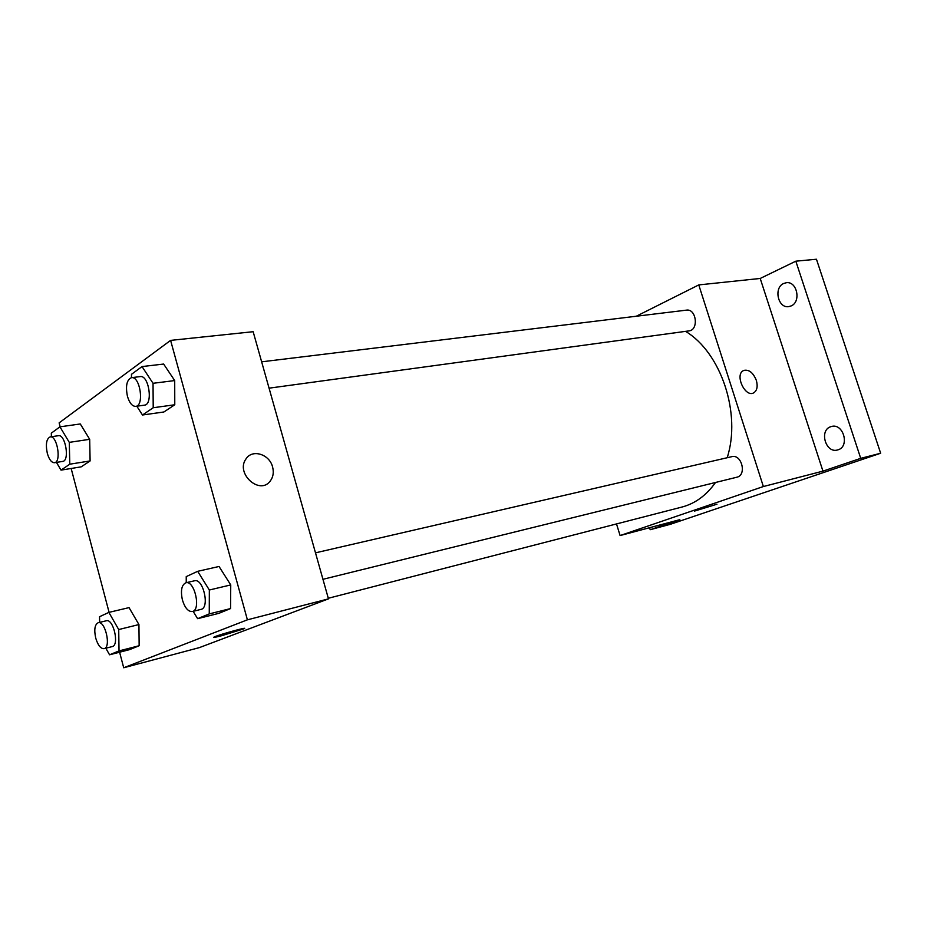 <?xml version="1.0" encoding="UTF-8"?>
<svg xmlns="http://www.w3.org/2000/svg" width="927" height="927" viewBox="0 0 927 927"><rect width="100%" height="100%" fill="white"/><g stroke="black" fill="none" stroke-linecap="round" stroke-linejoin="round"><path stroke-width="1.39" d="M636.293 316.234L698.773 284.913L760.21 278.459L795.829 261.182L816.455 259.236L880.65 453.245L670.36 524.3L650.186 529.711L649.572 527.718M795.829 261.182L860.719 458.344L880.65 453.245M860.719 458.344L822.956 471.136L763.361 486.536L620.093 535.563L679.815 519.665L650.186 529.711M716.965 504.218L694.393 511.125M791.079 305.945L788.773 306.605C777.973 308.598 773.408 287.694 783.721 283.465L786.27 282.735C797.058 280.881 801.426 301.935 791.079 305.945M838.182 449.78L837.429 450.001C825.679 453.465 818.97 430.395 830.638 426.744L831.658 426.443C843.385 423.129 849.908 446.362 838.182 449.78M760.21 278.459L822.956 471.136M328.297 598.274L681.959 507.046C695.18 503.558 706.362 495.377 715.517 482.48M727.185 457.741C741.461 413.535 721.032 352.55 685.563 331.368M698.773 284.913L763.361 486.536M620.093 535.563L616.513 523.929M269.073 388.17L688.923 330.904C699.016 330.082 696.397 308.39 686.42 310.139L261.646 361.82M322.955 579.305L736.826 477.22C747.035 475.261 741.751 453.813 731.774 456.675L315.493 552.84M743.802 370.406C748.993 369.328 753.164 372.619 756.305 380.302C757.973 386.374 757.116 390.545 753.744 392.828C745.296 397.938 734.474 374.879 743.338 370.638C748.622 369.039 752.944 372.272 756.316 380.302C757.973 386.374 757.116 390.545 753.744 392.828L753.744 392.828M60.162 426.802L59.131 422.874L170.603 340.383L253.152 331.704L328.471 598.877L199.34 647.625L123.708 667.764L119.606 652.202M170.603 340.383L247.393 619.827L328.471 598.877M247.393 619.827L123.708 667.764M244.473 628.413L221.715 635.69C214.937 637.452 212.434 637.88 214.218 636.965C219.363 634.52 250.348 626.026 243.813 628.842L221.727 635.702L213.534 637.394M131.507 377.66L131.46 374.323L142.028 366.571L163.639 364.056L174.705 380.568L174.774 404.763L163.894 411.982L174.774 404.763L174.705 380.568L153.036 383.303L153.21 407.741L142.48 415.006L136.814 406.211M99.652 622.376L99.548 616.71L108.865 612.399L129.038 607.614L138.934 624.555L139.154 645.737L129.56 649.642L139.154 645.737L138.934 624.555L118.714 629.549L119.027 650.916L109.56 654.798L105.84 648.216M109.085 612.341L71.159 468.483M186.246 582.689L186.234 576.606L197.683 571.322L219.039 566.478L230.742 584.925L230.556 608.576L218.795 613.361L230.556 608.576L230.742 584.925L209.34 590.012L209.259 613.906L197.625 618.668L193.14 611.333M51.402 436.721L51.309 433.164L59.942 426.837L80.29 423.963L89.687 439.317L90.104 460.939L81.205 466.849L90.104 460.939L89.687 439.317L69.282 442.364L69.792 464.195L61.02 470.128L56.466 462.399M272.596 467.011C273.986 472.457 273.187 477.15 270.186 481.101C259.711 495.505 235.273 473.396 245.968 458.969C252.202 448.749 269.537 454.137 272.596 467.011C273.986 472.457 273.187 477.15 270.186 481.101C259.711 495.505 235.273 473.396 245.956 458.969C252.202 448.749 269.537 454.137 272.596 467.011M59.942 426.837L69.282 442.364M54.461 462.712L62.665 461.414C69.931 460.951 65.469 434.01 58.401 435.702L50.174 436.907C46.443 438.749 45.481 444.23 47.312 453.338C49.143 459.572 51.53 462.689 54.461 462.712C61.68 462.26 57.196 435.203 50.174 436.907M69.792 464.195L90.104 460.939M61.02 470.128L81.205 466.849M80.29 423.963L89.687 439.317M142.028 366.571L153.036 383.303M135.69 406.362L144.415 405.169C153.291 404.728 148.923 374.798 140.232 376.594L131.472 377.66C126.744 379.78 125.4 386.003 127.451 396.339C129.479 403.002 132.225 406.35 135.69 406.362C144.519 405.922 140.128 375.864 131.472 377.66M153.21 407.741L174.774 404.763M142.48 415.006L163.894 411.982M163.639 364.056L174.705 380.568M108.865 612.399L118.714 629.549M104.079 648.657L112.213 646.594C119.606 645.412 113.418 618.355 106.327 620.766L98.169 622.735C94.763 624.555 93.94 629.665 95.713 638.054C97.903 645.273 100.695 648.807 104.079 648.657C111.425 647.486 105.226 620.325 98.169 622.735M119.027 650.916L139.154 645.737M109.56 654.798L129.56 649.642M129.038 607.614L138.934 624.555M197.683 571.322L209.34 590.012M192.329 611.53L200.962 609.398C210.035 607.938 203.245 577.973 194.496 580.789L185.852 582.782C181.576 584.914 180.441 590.673 182.434 600.047C184.925 607.95 188.227 611.774 192.329 611.53C201.356 610.082 194.554 579.978 185.852 582.782M209.259 613.906L230.556 608.576M197.625 618.668L218.795 613.361M219.039 566.478L230.742 584.925"/></g></svg>
